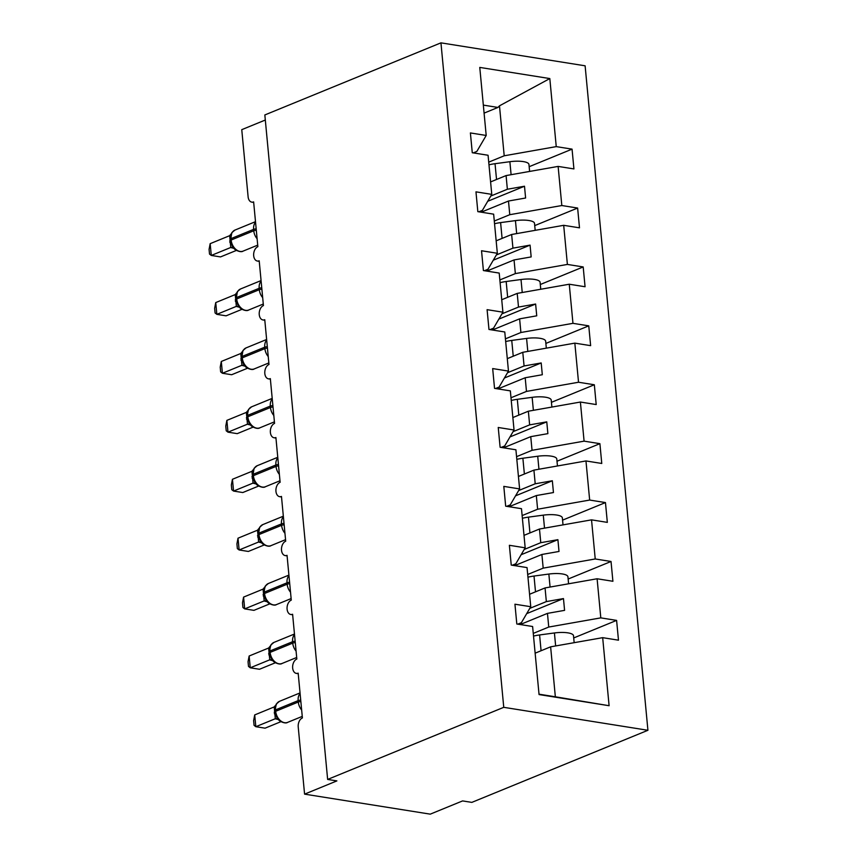 <?xml version="1.0" encoding="UTF-8"?>
<svg xmlns="http://www.w3.org/2000/svg" width="857" height="857" viewBox="0 0 857 857"><rect width="100%" height="100%" fill="white"/><g stroke="black" fill="none" stroke-linecap="round" stroke-linejoin="round"><path stroke-width="1.29" d="M647.924 730.282L471.821 802.388L462.576 800.92L430.257 814.15L304.578 794.139L336.887 780.898L327.642 779.431L503.755 707.325L647.924 730.282L585.117 65.807L440.948 42.85L503.755 707.325M490.59 181.92L506.08 175.578L507.365 189.247L490.793 196.039M529.165 166.697L572.058 149.139L573.922 168.925L558.121 166.408L506.08 175.578M473.268 152.9L476.846 151.432L486.198 135.46L479.77 67.414L549.819 78.565L556.247 146.622L572.058 149.139M556.247 146.622L504.205 155.792L488.726 162.134M304.578 794.139L298.225 726.982A7.392 4.81 -81 0 1 302.403 717.93L298.172 673.152A7.392 4.81 99 0 1 296.34 673.388A7.392 4.81 99 0 1 292.623 666.714A7.392 4.81 99 0 1 296.833 659.022L292.601 614.255A7.392 4.81 99 0 1 290.769 614.48A7.392 4.81 99 0 1 287.052 607.806A7.392 4.81 99 0 1 291.273 600.114L287.041 555.347A7.392 4.81 99 0 1 285.21 555.582A7.392 4.81 99 0 1 281.482 548.898A7.392 4.81 99 0 1 285.702 541.206L281.471 496.439A7.392 4.81 99 0 1 279.639 496.674A7.392 4.81 99 0 1 275.911 489.99A7.392 4.81 99 0 1 280.132 482.298L275.9 437.531A7.392 4.81 99 0 1 274.069 437.766A7.392 4.81 99 0 1 270.341 431.082A7.392 4.81 99 0 1 274.561 423.39L270.33 378.623A7.392 4.81 99 0 1 268.498 378.858A7.392 4.81 99 0 1 264.781 372.184A7.392 4.81 99 0 1 268.991 364.482L264.759 319.715A7.392 4.81 99 0 1 262.928 319.95A7.392 4.81 99 0 1 259.21 313.276A7.392 4.81 99 0 1 263.431 305.574L259.2 260.807A7.392 4.81 99 0 1 257.368 261.042A7.392 4.81 99 0 1 253.64 254.368A7.392 4.81 99 0 1 257.861 246.677L253.629 201.898A7.392 4.81 99 0 1 251.797 202.134A7.392 4.81 99 0 1 248.112 196.821L241.76 129.664L265.316 120.023M496.16 240.828L511.64 234.486L512.936 248.155L496.364 254.947M534.736 225.605L577.629 208.047L579.493 227.833L563.692 225.316L511.64 234.486M558.121 166.408L561.817 205.53L577.629 208.047M561.817 205.53L509.776 214.7L494.285 221.031M501.731 299.736L517.21 293.394L518.506 307.063L501.934 313.844M540.296 284.513L583.188 266.945L585.063 286.741L569.262 284.224L517.21 293.394M563.692 225.316L567.388 264.427L583.188 266.945M567.388 264.427L515.346 273.597L499.856 279.939M507.301 358.644L522.781 352.302L524.077 365.971L507.494 372.752M545.866 343.421L588.759 325.853L590.634 345.65L574.833 343.132L522.781 352.302M569.262 284.224L572.958 323.335L588.759 325.853M572.958 323.335L520.906 332.505L505.426 338.847M512.861 417.552L528.351 411.21L529.637 424.879L513.064 431.66M551.437 402.329L594.329 384.761L596.204 404.558L580.393 402.04L528.351 411.21M574.833 343.132L578.529 382.243L594.329 384.761M578.529 382.243L526.477 391.413L510.997 397.755M518.431 476.46L533.922 470.118L535.207 483.787L518.635 490.568M557.007 461.237L599.9 443.669L601.764 463.466L585.963 460.948L533.922 470.118M580.393 402.04L584.088 441.151L599.9 443.669M584.088 441.151L532.047 450.321L516.567 456.663M524.002 535.368L539.482 529.026L540.778 542.685L524.205 549.476M562.578 520.135L605.46 502.577L607.334 522.374L591.534 519.856L539.482 529.026M585.963 460.948L589.659 500.06L605.46 502.577M589.659 500.06L537.618 509.229L522.127 515.571M529.572 594.265L545.052 587.934L546.348 601.593L529.776 608.384M568.137 579.043L611.03 561.485L612.905 581.282L597.104 578.764L545.052 587.934M591.534 519.856L595.229 558.968L611.03 561.485M595.229 558.968L543.188 568.137L527.698 574.479M486.198 135.46L470.397 132.942L472.271 152.739L488.072 155.256L491.768 194.368L482.416 210.34L478.838 211.808M491.768 194.368L475.967 191.85L477.831 211.647L493.643 214.164L497.339 253.276L487.987 269.248L484.409 270.716M497.339 253.276L481.538 250.758L483.402 270.555L499.203 273.072L502.909 312.184L493.557 328.156L489.979 329.624M502.909 312.184L487.097 309.666L488.972 329.463L504.773 331.98L508.469 371.092L499.128 387.064L495.539 388.521M508.469 371.092L492.668 368.574L494.543 388.371L510.344 390.878L514.039 430L504.687 445.972L501.109 447.429M514.039 430L498.238 427.482L500.113 447.268L515.914 449.786L519.61 488.908L510.258 504.869L506.68 506.337M519.61 488.908L503.809 486.39L505.673 506.176L521.485 508.694L525.18 547.816L515.828 563.777L512.25 565.245M525.18 547.816L509.379 545.298L511.243 565.084L527.044 567.602L530.751 606.713L514.939 604.206L516.814 623.992L532.615 626.51L539.053 694.566L609.102 705.718L602.675 637.662L550.623 646.831L555.347 696.795L609.102 705.718M535.143 653.173L550.623 646.831M602.675 637.662L618.475 640.179L616.601 620.393L573.708 637.951M597.104 578.764L600.8 617.876L616.601 620.393M600.8 617.876L548.748 627.045L533.268 633.387M481.238 212.182L508.48 201.031L509.776 214.7M508.48 201.031L525.609 198.01L524.495 186.226L507.365 189.247M486.797 271.091L514.05 259.939L515.346 273.597M514.05 259.939L531.169 256.918L530.065 245.134L512.936 248.155M492.368 329.999L519.621 318.847L520.906 332.505M519.621 318.847L536.739 315.826L535.625 304.042L518.506 307.063M497.938 388.907L525.191 377.755L526.477 391.413M525.191 377.755L542.31 374.734L541.196 362.95L524.077 365.971M503.509 447.815L530.751 436.652L532.047 450.321M530.751 436.652L547.88 433.642L546.766 421.858L529.637 424.879M509.079 506.723L536.321 495.56L537.618 509.229M536.321 495.56L553.451 492.55L552.337 480.766L535.207 483.787M514.639 565.631L541.892 554.468L543.188 568.137M541.892 554.468L559.01 551.458L557.907 539.674L540.778 542.685M520.21 624.539L547.462 613.376L548.748 627.045M530.751 606.713L521.399 622.685L517.821 624.153M547.462 613.376L564.581 610.355L563.467 598.582L546.348 601.593M539.01 694.181L555.347 696.795M549.819 78.565L499.481 105.829L504.205 155.792M499.481 105.829L497.96 107.436L483.327 105.111M484.087 113.124L497.96 107.436M440.948 42.85L264.834 114.956L327.642 779.431M526.691 613.633L563.467 598.582M521.131 554.725L557.907 539.674M515.56 495.828L552.337 480.766M509.99 436.92L546.766 421.858M504.419 378.012L541.196 362.95M498.849 319.104L535.625 304.042M493.289 260.196L530.065 245.134M487.719 201.288L524.495 186.226M276.361 703.94L274.936 710.41A2.464 0.686 174.6 0 1 275.547 709.885A10.595 7.488 67.7 0 1 279.478 701.337L276.297 704.026M254.711 714.92L253.618 720.619L254.068 725.322L255.825 726.704L254.711 714.92L274.208 706.929L275.322 718.723L255.825 726.704L265.07 728.171L280.978 721.658M278.493 719.601L275.183 718.777M275.268 712.049A2.464 0.686 -5.4 0 1 275.076 711.824L276.725 717.116L278.504 719.623C278.804 720.908 285.231 724.24 287.641 722.365L302.264 716.388M275.825 704.99L274.208 706.929M278.182 718.659L275.322 718.723M574.158 642.686L573.504 635.723A16.444 4.596 174.6 0 0 554.425 632.959L539.589 634.951A18.736 5.238 174.6 0 0 533.525 636.087M270.791 645.032L269.377 651.502A2.464 0.686 174.6 0 1 269.976 650.977A10.595 7.488 67.7 0 1 273.908 642.429L270.737 645.128M249.141 656.012L248.048 661.711L248.498 666.414L250.255 667.796L249.141 656.012L268.637 648.021L269.762 659.815L250.255 667.796L259.5 669.263L275.408 662.75M272.922 660.693L269.612 659.869M269.698 653.152A2.464 0.686 -5.4 0 1 269.505 652.916L271.155 658.208L272.944 660.715C273.244 662 279.661 665.332 282.071 663.457L296.693 657.48M270.255 646.082L268.637 648.021M272.622 659.751L269.762 659.815M265.167 586.22L263.806 592.594A2.464 0.686 174.6 0 1 264.406 592.069A10.595 7.488 67.7 0 1 268.337 583.521L265.209 586.134M243.581 597.104L242.488 602.803L242.927 607.506L244.695 608.888L243.581 597.104L263.078 589.113L264.192 600.907L244.695 608.888L253.929 610.355L269.837 603.842M267.363 601.785L264.042 600.961M264.127 594.244A2.464 0.686 -5.4 0 1 263.935 594.008L265.584 599.3L267.373 601.807C267.673 603.092 274.09 606.424 276.511 604.56L291.123 598.572M264.684 587.174L263.078 589.113M267.052 600.853L264.192 600.907M258.236 533.686A2.464 0.686 174.6 0 1 258.846 533.161A10.595 7.488 67.7 0 1 262.778 524.613L259.65 527.216L258.364 535.1A2.464 0.686 -5.4 0 1 258.975 534.575A10.595 7.488 67.7 0 0 267.877 545.973A10.595 7.488 67.7 0 0 270.941 545.652L285.552 539.664M238.01 538.196L236.918 543.895L237.357 548.609L239.124 549.98L238.01 538.196L257.507 530.204L258.621 541.999L239.124 549.98L248.359 551.447L264.277 544.934M261.792 542.877L258.471 542.053M258.557 535.336A2.464 0.686 -5.4 0 1 258.364 535.1L260.014 540.392L261.803 542.899C262.103 544.184 268.52 547.516 270.941 545.652M259.114 528.266L257.507 530.204M261.481 541.945L258.621 541.999M252.665 474.778A2.464 0.686 174.6 0 1 253.276 474.253A10.595 7.488 67.7 0 1 257.207 465.705L254.079 468.318L252.804 476.192A2.464 0.686 -5.4 0 1 253.404 475.667A10.595 7.488 67.7 0 0 262.317 487.065A10.595 7.488 67.7 0 0 265.37 486.744L279.982 480.756M232.44 479.288L231.347 484.987L231.797 489.701L233.554 491.072L232.44 479.288L251.937 471.307L253.051 483.091L233.554 491.072L242.799 492.539L258.707 486.026M252.997 476.428A2.464 0.686 -5.4 0 1 252.804 476.192L254.443 481.484L256.232 483.991L252.911 483.144M253.554 469.368L251.937 471.307M255.911 483.037L253.051 483.091M568.587 583.788L567.934 576.815A16.444 4.596 174.6 0 0 548.855 574.051L534.018 576.043A18.736 5.238 174.6 0 0 527.955 577.179M563.017 524.88L562.363 517.917A16.444 4.596 174.6 0 0 543.284 515.143L528.448 517.135A18.736 5.238 174.6 0 0 522.384 518.271M557.457 465.972L556.793 459.009A16.444 4.596 174.6 0 0 537.714 456.235L522.877 458.227A18.736 5.238 174.6 0 0 516.814 459.363M551.887 407.064L551.222 400.101A16.444 4.596 174.6 0 0 532.143 397.327L517.307 399.319A18.736 5.238 174.6 0 0 511.254 400.455M248.519 409.4L247.095 415.87A2.464 0.686 174.6 0 1 247.705 415.345A10.595 7.488 67.7 0 1 251.637 406.807L248.455 409.496M226.869 420.38L225.777 426.079L226.227 430.792L227.983 432.164L226.869 420.38L246.366 412.399L247.48 424.183L227.983 432.164L237.228 433.642L253.136 427.118M247.427 417.52A2.464 0.686 -5.4 0 1 247.234 417.284L248.884 422.576L250.662 425.083L247.341 424.236M247.984 410.46L246.366 412.399M250.34 424.129L247.48 424.183M546.316 348.156L545.663 341.193A16.444 4.596 174.6 0 0 526.584 338.419L511.747 340.422A18.736 5.238 174.6 0 0 505.684 341.547M241.535 356.962A2.464 0.686 174.6 0 1 242.135 356.437A10.595 7.488 67.7 0 1 246.066 347.899L242.938 350.502L241.663 358.376A2.464 0.686 -5.4 0 1 242.274 357.851A10.595 7.488 67.7 0 0 251.176 369.249A10.595 7.488 67.7 0 0 254.229 368.928L268.852 362.94M221.299 361.472L220.217 367.171L220.656 371.884L222.413 373.256L221.299 361.472L240.796 353.491L241.92 365.275L222.413 373.256L231.658 374.734L247.566 368.21M241.856 358.612A2.464 0.686 -5.4 0 1 241.663 358.376L243.313 363.668L245.102 366.175L241.77 365.339M242.413 351.552L240.796 353.491M244.781 365.221L241.92 365.275M540.746 289.248L540.092 282.285A16.444 4.596 174.6 0 0 521.013 279.521L506.176 281.514A18.736 5.238 174.6 0 0 500.113 282.639M235.964 298.054A2.464 0.686 174.6 0 1 236.564 297.529A10.595 7.488 67.7 0 1 240.496 288.991L237.368 291.594L236.093 299.468A2.464 0.686 -5.4 0 1 236.703 298.943A10.595 7.488 67.7 0 0 245.605 310.341A10.595 7.488 67.7 0 0 248.669 310.02L263.281 304.031M215.739 302.575L214.646 308.274L215.086 312.976L216.853 314.348L215.739 302.575L235.236 294.583L236.35 306.367L216.853 314.348L226.087 315.826L241.995 309.313M239.521 307.256L236.2 306.431M236.286 299.704A2.464 0.686 -5.4 0 1 236.093 299.468L237.743 304.76L239.531 307.267C239.831 308.552 246.248 311.894 248.669 310.02M236.843 292.644L235.236 294.583M239.21 306.313L236.35 306.367M535.175 230.34L534.522 223.377A16.444 4.596 174.6 0 0 515.443 220.613L500.606 222.606A18.736 5.238 174.6 0 0 494.543 223.731M230.394 239.146A2.464 0.686 174.6 0 1 231.004 238.621A10.595 7.488 67.7 0 1 234.936 230.083L231.808 232.675L230.522 240.56A2.464 0.686 -5.4 0 1 231.133 240.035A10.595 7.488 67.7 0 0 240.035 251.433A10.595 7.488 67.7 0 0 243.099 251.112L257.711 245.134M210.169 243.667L209.076 249.366L209.515 254.068L211.283 255.44L210.169 243.667L229.665 235.675L230.779 247.469L211.283 255.44L220.517 256.918L236.436 250.405M230.715 240.796A2.464 0.686 -5.4 0 1 230.522 240.56L232.172 245.852L233.961 248.359L230.629 247.523M231.272 233.736L229.665 235.675M233.64 247.405L230.779 247.469M529.615 171.432L528.951 164.469A16.444 4.596 174.6 0 0 509.872 161.705L495.035 163.698A18.736 5.238 174.6 0 0 488.972 164.823M301.653 710.003A10.595 7.488 -112.3 0 1 298.3 702.033A2.464 0.686 -5.4 0 1 300.796 701.604L300.657 700.19A2.464 0.686 174.6 0 0 298.161 700.619A10.595 7.488 -112.3 0 1 300.1 693.495M274.936 710.41L275.076 711.824A2.464 0.686 -5.4 0 1 275.675 711.289L298.3 702.033L298.161 700.619L275.547 709.885L275.675 711.289A10.595 7.488 67.7 0 0 284.588 722.687A10.595 7.488 67.7 0 0 287.641 722.365M275.076 711.867A5.421 1.51 -5.4 0 1 274.229 712.317M275.29 713.228A5.421 1.51 -5.4 0 1 274.358 713.731M278.504 719.623L277.636 718.905A5.421 4.521 -69.4 0 0 275.236 718.798M555.647 645.953L554.425 632.959M541.078 650.742L539.589 634.951M296.083 651.095A10.595 7.488 -112.3 0 1 292.73 643.125A2.464 0.686 -5.4 0 1 295.226 642.696L295.087 641.282A2.464 0.686 174.6 0 0 292.601 641.711A10.595 7.488 -112.3 0 1 294.529 634.587M269.377 651.502L269.505 652.916A2.464 0.686 -5.4 0 1 270.116 652.391L292.73 643.125L292.601 641.711L269.976 650.977L270.116 652.391A10.595 7.488 67.7 0 0 279.018 663.789A10.595 7.488 67.7 0 0 282.071 663.457M269.505 652.959A5.421 1.51 -5.4 0 1 268.659 653.409M269.719 654.319A5.421 1.51 -5.4 0 1 268.787 654.823M272.944 660.715L272.065 659.997A5.421 4.521 -69.4 0 0 269.666 659.89M290.523 592.187A10.595 7.488 -112.3 0 1 287.159 584.217A2.464 0.686 -5.4 0 1 289.655 583.788L289.527 582.374A2.464 0.686 174.6 0 0 287.031 582.803A10.595 7.488 -112.3 0 1 288.959 575.679M263.806 592.594L263.935 594.008A2.464 0.686 -5.4 0 1 264.545 593.483L287.159 584.217L287.031 582.803L264.406 592.069L264.545 593.483A10.595 7.488 67.7 0 0 273.447 604.881A10.595 7.488 67.7 0 0 276.511 604.56M263.945 594.051A5.421 1.51 -5.4 0 1 263.088 594.501M264.149 595.411A5.421 1.51 -5.4 0 1 263.217 595.915M267.373 601.807L266.495 601.089A5.421 4.521 -69.4 0 0 264.095 600.982M284.952 533.279A10.595 7.488 -112.3 0 1 281.599 525.309A2.464 0.686 -5.4 0 1 284.085 524.88L283.956 523.466A2.464 0.686 174.6 0 0 281.46 523.895A10.595 7.488 -112.3 0 1 283.388 516.771M258.975 534.575L281.599 525.309L281.46 523.895L258.846 533.161L258.975 534.575M258.375 535.143A5.421 1.51 -5.4 0 1 257.518 535.593M258.578 536.503A5.421 1.51 -5.4 0 1 257.657 537.007M261.803 542.899L260.882 542.16A5.421 4.521 -69.4 0 0 258.525 542.074M279.382 474.371A10.595 7.488 -112.3 0 1 276.029 466.401A2.464 0.686 -5.4 0 1 278.514 465.972L278.386 464.558A2.464 0.686 174.6 0 0 275.89 464.987A10.595 7.488 -112.3 0 1 277.818 457.863M253.404 475.667L276.029 466.401L275.89 464.987L253.276 474.253L253.404 475.667M252.804 476.235A5.421 1.51 -5.4 0 1 251.947 476.685M253.008 477.595A5.421 1.51 -5.4 0 1 252.087 478.099M265.37 486.744C262.96 488.619 256.532 485.276 256.232 483.991L255.311 483.252A5.421 4.521 -69.4 0 0 252.965 483.166M550.076 587.045L548.855 574.051M535.507 591.833L534.018 576.043M544.516 528.137L543.284 515.143M529.937 532.936L528.448 517.135M538.946 469.229L537.714 456.235M524.377 474.028L522.877 458.227M533.375 410.321L532.143 397.327M518.806 415.12L517.307 399.319M273.812 415.463A10.595 7.488 -112.3 0 1 270.458 407.493A2.464 0.686 -5.4 0 1 272.954 407.064L272.815 405.65A2.464 0.686 174.6 0 0 270.319 406.079A10.595 7.488 -112.3 0 1 272.258 398.955M247.095 415.87L247.234 417.284A2.464 0.686 -5.4 0 1 247.834 416.759L270.458 407.493L270.319 406.079L247.705 415.345L247.834 416.759A10.595 7.488 67.7 0 0 256.746 428.157A10.595 7.488 67.7 0 0 259.8 427.836L274.422 421.848M247.234 417.327A5.421 1.51 -5.4 0 1 246.388 417.777M247.448 418.687A5.421 1.51 -5.4 0 1 246.516 419.191M249.751 424.354A5.421 4.521 -69.4 0 0 247.394 424.258M527.805 351.413L526.584 338.419M513.236 356.212L511.747 340.422M268.241 356.555A10.595 7.488 -112.3 0 1 264.888 348.595A2.464 0.686 -5.4 0 1 267.384 348.156L267.245 346.742A2.464 0.686 174.6 0 0 264.759 347.181A10.595 7.488 -112.3 0 1 266.688 340.058M242.274 357.851L264.888 348.595L264.759 347.181L242.135 356.437L242.274 357.851M241.663 358.419A5.421 1.51 -5.4 0 1 240.817 358.869M241.878 359.779A5.421 1.51 -5.4 0 1 240.946 360.283M254.229 368.928C251.819 370.802 245.402 367.46 245.102 366.175L244.17 365.446A5.421 4.521 -69.4 0 0 241.824 365.35M522.234 292.505L521.013 279.521M507.665 297.304L506.176 281.514M262.681 297.647A10.595 7.488 -112.3 0 1 259.317 289.687A2.464 0.686 -5.4 0 1 261.814 289.259L261.685 287.845A2.464 0.686 174.6 0 0 259.189 288.273A10.595 7.488 -112.3 0 1 261.117 281.15M236.703 298.943L259.317 289.687L259.189 288.273L236.564 297.529L236.703 298.943M236.104 299.522A5.421 1.51 -5.4 0 1 235.246 299.961M236.307 300.871A5.421 1.51 -5.4 0 1 235.375 301.375M239.531 307.267L238.6 306.538A5.421 4.521 -69.4 0 0 236.253 306.452M516.675 233.607L515.443 220.613M502.095 238.396L500.606 222.606M257.111 238.739A10.595 7.488 -112.3 0 1 253.758 230.779A2.464 0.686 -5.4 0 1 256.243 230.351L256.114 228.937A2.464 0.686 174.6 0 0 253.618 229.365A10.595 7.488 -112.3 0 1 255.547 222.242M231.133 240.035L253.758 230.779L253.618 229.365L231.004 238.621L231.133 240.035M230.533 240.613A5.421 1.51 -5.4 0 1 229.676 241.063M230.737 241.974A5.421 1.51 -5.4 0 1 229.815 242.477M243.099 251.112C240.678 252.986 234.261 249.644 233.961 248.359L233.04 247.63A5.421 4.521 -69.4 0 0 230.683 247.544M511.104 174.699L509.872 161.705M496.535 179.488L495.035 163.698M257.368 261.042L259.243 261.342M251.797 202.134L253.672 202.434M262.928 319.95L264.813 320.25M268.498 378.858L270.384 379.158M274.069 437.766L275.954 438.066M279.639 496.674L281.514 496.974M285.21 555.582L287.084 555.882M290.769 614.48L292.655 614.78M296.34 673.388L298.225 673.688M279.478 701.337L300.046 692.917M273.908 642.429L294.476 634.009M268.337 583.521L288.905 575.101M262.778 524.613L283.335 516.193M257.207 465.705L277.764 457.284M251.637 406.807L272.205 398.387M249.794 424.365L250.662 425.083C250.962 426.368 257.389 429.711 259.8 427.836M246.066 347.899L266.634 339.479M240.496 288.991L261.064 280.571M234.936 230.083L255.493 221.663"/></g></svg>
